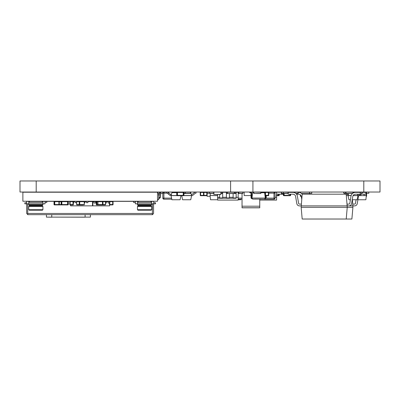 <?xml version="1.0" encoding="UTF-8"?>
<svg xmlns="http://www.w3.org/2000/svg" width="400" height="400" viewBox="0 0 400 400"><rect width="100%" height="100%" fill="white"/><g stroke="black" fill="none" stroke-linecap="round" stroke-linejoin="round"><path stroke-width="0.6" d="M363.8 192.03L363.8 180.975L380 180.975L380 192.03L20 192.03L20 180.975L36.2 180.975L36.2 192.03M363.8 180.975L252.92 180.975L252.92 192.03L244.16 192.03L244.16 195.57L251.005 195.57M252.92 180.975L230.6 180.975L230.6 192.03M230.6 180.975L36.2 180.975M190.485 192.665L190.765 192.665L191.63 195.52L190.755 199.755L182.585 199.755L181.73 195.7M183.805 195.615L192.44 195.615L195.43 193.165L196.025 193.165L196.025 192.1L195.035 192.1L191.85 194.55L191.335 194.55L191.63 195.52L183.885 195.52M178.31 192.1L177.315 192.1M195.035 192.1L194.13 192.355M192.44 195.615L195.43 193.165M196.025 192.1L196.025 193.165M200.2 192.03L200.25 194.475M207.165 193.305L209.575 193.305L207.165 193.305M207.095 195.555L207.095 196.28L210.145 196.28M216.305 192.065L213.91 192.065L213.91 194.405L220.855 194.405L220.855 192.065L213.91 192.065L213.91 194.405L220.925 194.475L220.925 192.03M207.095 192.245L213.84 192.03L213.84 194.475L214.195 194.405M210.38 193.515L210.07 195.52L217.63 195.52M210.07 195.52L217.63 195.615M217.63 199.755L210.525 199.755L210.07 195.615M220.925 192.1L222.295 192.29M229.025 192.1L225.835 192.29M212.375 192.1L211.145 192.1M201.985 195.7L200.61 195.7A0.36 0.36 90 0 1 200.25 195.34L200.25 192.46A0.36 0.36 90 0 1 200.61 192.1L203.49 192.1A0.36 0.36 90 0 1 203.71 192.175M203.71 195.625A0.36 0.36 90 0 1 203.49 195.7L202.195 195.7M356.08 199.755L355.475 203.335A0.9 0.9 -90 0 1 354.585 204.085L352.75 204.085L352.91 205.885L352.37 199.755M352.91 207.325L351.885 219.025L346.215 219.025L347.24 207.325L346.215 194.185L302.185 194.185L301.16 207.325L352.91 207.325L352.91 205.885L299.48 205.885A2.7 2.7 90 0 1 296.82 203.635L295.6 196.435A2.7 2.7 -90 0 0 292.94 194.185L288.2 194.185L288.2 192.385L292.94 192.385L288.2 192.385M346.88 194.185L348.445 194.185M301.745 199.23L301.27 196.435A2.7 2.7 -90 0 0 298.605 194.185L296.54 194.185M298.605 192.385A4.5 4.5 -90 0 1 302.205 194.185A4.5 4.5 -90 0 0 298.605 192.385L298.225 192.385M362.355 192.385L365.87 192.385L365.87 194.185L361.13 194.185A2.7 2.7 90 0 0 360.31 194.31A2.7 2.7 90 0 1 361.13 194.185M352.91 205.885L354.585 205.885A2.7 2.7 -90 0 0 357.25 203.635L358.47 196.435A2.7 2.7 90 0 1 358.745 195.615A2.7 2.7 90 0 0 358.47 196.435L357.25 203.635A2.7 2.7 -90 0 1 354.585 205.885L352.91 205.885M365.87 192.385L365.87 194.185M346.215 219.025L302.185 219.025L301.16 207.325M360.2 192.385L355.46 192.385A4.5 4.5 90 0 0 351.025 196.13L349.805 203.335A0.9 0.9 -90 0 1 348.92 204.085L347.085 204.085L347.24 205.885L348.92 205.885A2.7 2.7 -90 0 0 351.58 203.635L352.8 196.435A2.7 2.7 90 0 1 355.46 194.185L360.2 194.185L360.2 192.385L360.2 194.185M347.24 205.885L348.92 205.885A2.7 2.7 -90 0 0 351.58 203.635L352.8 196.435A2.7 2.7 90 0 1 355.46 194.185M297.375 196.13A4.5 4.5 -90 0 0 292.94 192.385A4.5 4.5 -90 0 1 297.375 196.13L298.595 203.335L297.375 196.13M299.48 204.085A0.9 0.9 90 0 1 298.595 203.335A0.9 0.9 90 0 0 299.48 204.085L301.32 204.085M294.36 194.585A2.7 2.7 -90 0 0 292.94 194.185M346.385 193.515L347.585 193.515L346.385 193.515L347.825 194.55L346.385 193.515L347.825 194.55L346.385 193.515L347.585 193.515L346.385 193.515M347.585 192.1L352.44 192.1L347.585 192.1M348.595 193.53L349.225 193.515M348.14 193.53L348.645 193.53L348.04 195.615L351.145 195.615M364.92 192.385L364.92 192.1L365.025 192.385L364.92 192.1L360.775 192.195M295.8 193.41L298.12 193.41L298.12 192.205L293.975 192.205L293.975 192.505L294.08 192.1L298.12 192.1L298.12 193.515L295.925 193.515M298.225 193.41L298.225 192.205M286.89 193.53L287.795 193.53M290.465 192.385L283.59 192.1L285.61 192.1L283.595 192.1L283.595 193.515L286.305 193.53M293.845 192.475L293.845 192.205L285.61 192.1L290.26 192.1M287.615 193.53L286.795 193.515M349.32 193.53L349.925 193.53M352.895 193.19L352.895 192.205L346.02 192.1L348.04 192.1L346.02 192.1L346.02 193.515L352.6 193.41M352.895 192.1L350.875 192.1L352.895 192.1L353 193.115L353 192.205M352.475 193.515L348.04 193.515L352.475 193.515M350.875 192.1L348.04 192.1L350.875 192.1M350.6 193.53L350.04 193.515M360.84 195.61L353.08 195.615M360.84 195.52L359.355 195.52M364.025 194.55L364.025 195.615L360.84 195.615L360.84 194.2M357.905 199.755L365.875 199.755L366.33 195.52L364.025 195.52M366.33 195.52L365.87 192.665M345.355 193.67L345.275 194.185M366.33 195.615L364.025 195.615L364.025 194.185M354.105 192.59L354.105 192.1L357.295 192.1L357.295 192.385M347.375 194.185L347.375 193.515M347.375 192.1L350.565 192.1M366.255 196.28L366.605 196.28L366.605 193.305L365.99 193.305L368.84 193.305L368.84 192.03M366.605 193.305L366.605 192.03L357.395 192.03L357.395 192.385M357.555 194.185L357.96 195.615L357.085 199.755L352.24 199.755M359.035 194.255L357.665 194.55L357.96 195.615M353 192.665L353.89 192.665M350.41 199.755L348.915 199.755L348.04 195.615L346.32 195.34M357.96 195.52L353.13 195.52M351.175 195.52L348.04 195.52M360.2 192.58L362.355 192.1L362.355 193.165L361.76 193.165L358.77 195.615L361.76 193.165M358.175 194.55L359.125 194.185M344.64 192.1L345.915 192.715L344.64 192.1L345.915 192.715L344.64 192.1L343.645 192.1L343.645 193.165L344.24 193.165L345.635 194.185M348.335 194.55L347.825 194.55M344.24 193.165L345.11 193.415M242.8 192.1L238.76 192.205L238.76 193.41L242.8 193.41L242.8 192.1L242.8 193.515L238.76 193.515L238.655 192.205L244.16 192.1L234.78 192.1A1.065 1.065 -104 0 0 234.755 192.1L228.26 192.1L234.74 192.1A0.36 0.36 76 0 1 235.06 192.29A0.36 0.36 -104 0 0 234.74 192.1L234.38 192.1L234.74 192.29M277.26 194.225L277.87 194.24M283.07 194.12L276.605 194.225L282.965 194.225L282.965 193.53M274.565 192.1L282.965 192.1L274.565 192.1M276.56 194.24L277.145 194.225M276.9 194.24L277.17 194.225M277.26 194.24L277.565 194.24L277.26 194.24M277.96 194.225L278.52 194.225M274.73 192.1L269.27 192.205M265.09 192.1L260.64 192.1M258.3 192.1L257.625 192.03M272.36 192.1L272.72 192.1M278.84 192.1L278.48 192.1L278.84 192.1M278.84 194.225L278.84 195.34L279.2 195.34A0.36 0.36 76 0 1 278.84 195.7L276.605 195.7L278.84 195.7A0.36 0.36 76 0 0 279.2 195.34L279.2 194.225L279.2 195.34A0.36 0.36 76 0 1 278.84 195.7L278.84 195.34L278.48 195.34L278.48 194.24L278.48 195.7L278.48 195.34L276.605 195.34M276.755 195.7L276.315 195.72M277.94 195.72L277.51 195.7M277.07 195.7L277.51 195.72M277.03 195.72L277.68 195.72M163.43 192.205L160.455 192.205L160.565 193.515L162.83 193.41M171.35 194.55L170.835 194.55L167.65 192.1L166.66 192.1L166.66 193.165L163.895 193.165L163.895 198.125L162.83 198.125L162.83 193.165A1.065 1.065 -90 0 1 163.895 192.1L168.56 192.1M141.72 192.225L137.68 192.225M118.71 192.03L121.895 192.1A1.065 1.065 116.6 0 1 122.395 192.225A1.065 1.065 116.6 0 0 121.895 192.1L114.67 192.225M108.605 192.03L107.08 192.225M111.225 192.205L107.08 192.1L111.12 192.225M157.52 192.915L158.365 192.89L158.945 197.32L158.365 192.89L157.52 192.735M158.945 197.345L158.87 196.74A0.71 0.71 90 0 0 159.035 196.34L159.295 193.325A1.415 1.415 -90 0 1 160.71 192.03L162.085 192.1M157.52 199.645L158.63 199.67L158.945 197.365M158.83 198.23L158.63 199.67L157.52 199.825M158.63 199.67L158.77 197.345M147.625 192.03A1.415 1.415 90 0 1 148.34 192.225A1.415 1.415 90 0 0 147.625 192.03L147.83 192.225M146.21 192.205L147.62 192.205L146.21 192.205M158.97 198.23L160.205 197.1L160.735 193.515M160.71 192.205L159.47 193.34L158.9 196.96M158.97 198.405A1.415 1.415 -90 0 0 160.38 197.115L160.645 194.095A0.71 0.71 90 0 1 161.045 193.515M160.205 197.1L160.47 194.075M152.21 192.1L148.065 192.1L152.21 192.1M155.19 192.225A1.065 1.065 -104 0 0 154.69 192.1A1.065 1.065 -104 0 1 155.19 192.225M134.14 192.225L134.14 192.1A1.065 1.065 -104 0 0 133.64 192.225M234.425 193.19L236.14 193.19L236.14 192.29L234.425 192.29L236.14 192.29L234.425 192.29L236.14 192.29L236.14 192.62L236.14 192.29L234.425 192.29L238.175 192.29L238.175 200.085L217.63 200.085L217.63 197.295L219.66 197.295M236.14 197.955L236.14 198.285L236.14 197.955L233.125 197.955L233.125 193.52L236.14 193.52L236.14 197.955M226.395 193.52L229.41 193.52L229.41 197.955L226.395 197.955L226.395 192.29L227.34 192.29L220.925 192.29L222.675 192.29L220.925 192.29L222.675 192.29L220.925 192.29L222.675 192.29L222.675 198.285L222.675 197.955L219.66 197.955L219.66 194.475M219.66 197.955L219.66 198.285L222.675 198.285M222.675 197.385L222.675 197.055M220.925 193.19L222.675 193.19M226.395 197.955L226.395 198.285L229.41 198.285L229.41 197.955M229.41 197.385L229.41 197.055M226.395 193.19L227.34 193.19M226.395 192.29L227.34 192.29L226.395 192.29M217.63 194.475L217.63 197.295M222.675 197.295L226.395 197.295M229.41 197.295L233.125 197.295M236.14 197.295L238.175 197.295M233.125 197.955L233.125 198.285L217.63 198.285M233.125 198.285L236.14 198.285M236.14 193.19L236.14 193.52M236.14 197.385L236.14 197.055M233.58 192.1L226.905 192.1A0.36 0.36 -104 0 0 226.585 192.29M219.155 192.03L220.855 192.065L220.855 194.405L220.57 194.475M219.51 194.405L215.255 194.475M230.74 193.53L231.35 193.53M227.34 192.205L227.445 193.515L234.32 193.41L234.32 192.205L227.265 192.205M234.32 192.1L232.3 192.1L234.32 192.1L234.425 193.41L234.425 192.205M234.32 193.515L229.465 193.515L234.425 193.41M232.3 192.1L229.465 192.1L232.3 192.1M230.02 193.53L230.65 193.515M232.025 193.53L231.465 193.515M213.84 193.41L213.825 192.205L213.72 193.515L209.68 193.515L209.575 192.205L209.68 193.41L213.72 193.41L213.72 192.205L209.68 192.1L209.68 193.515M213.84 192.205L209.68 192.1M211.81 193.53L213.84 193.515M99.245 192.225L95.205 192.225M259.75 199.115L259.75 207.745L242.035 207.745L242.035 193.515M259.75 192.17L258.74 192.17M244.16 192.17L242.9 192.17M252.28 195.57L251.64 195.57M259.75 206.2L259.75 207.83L242.035 207.83L242.035 206.2L259.75 206.2M259.495 199.115L252.61 199.115L251.995 198.05L252.61 192.735L253.78 192.735M260.865 192.735L264.655 192.735L265.27 198.05A0.355 0.355 -90 0 0 265.62 197.765L265.62 195.7M251.995 198.05L252.365 198.69L251.995 198.69A0.99 0.99 90 0 1 251.005 197.7L251.005 192.985A0.415 0.415 -90 0 0 250.625 192.735L249.775 192.735L249.775 192.1L250.625 192.1A1.05 1.05 90 0 1 251.64 192.88L251.64 197.7A0.355 0.355 -90 0 0 251.995 198.05L265.27 198.05L264.655 199.115L260.17 199.115M260.535 199.115L259.135 199.115L260.535 199.045M262.335 199.115L263.86 199.115M264.9 198.69L266.255 197.83L266.255 195.7M266.165 198.125L274 198.125L274 199.185A1.065 1.065 -90 0 0 275.06 198.125L275.06 193.165A1.065 1.065 -90 0 0 274 192.1L264.785 192.1A1.065 1.065 -90 0 0 263.81 192.735M266.255 197.83L265.27 198.69M253.625 199.115L254.7 199.115M256.285 199.115L257.355 199.115M260.695 199.115L261.855 199.115M257.58 199.115L258.865 199.115M255.985 199.045L254.925 199.115M203.925 192.1L206.805 192.1A0.36 0.36 90 0 1 207.165 192.46L207.165 195.34A0.36 0.36 90 0 1 206.805 195.7L203.925 195.7A0.36 0.36 90 0 1 203.565 195.34L200.61 195.34L200.61 192.46L203.565 192.46A0.36 0.36 90 0 1 203.925 192.1L203.925 192.46L207.165 192.46L207.165 195.34L207.165 192.46L207.165 195.34L203.925 195.34L203.925 192.46L203.565 192.46L203.565 195.34L203.925 195.34L203.925 195.7L205.51 195.7M203.925 195.7L205.3 195.72M242.035 199.185L238.175 199.185L242.035 199.185M227.265 192.1L233.025 192.1L226.905 192.29M233.025 192.1L233.385 192.1L233.025 192.1M130.015 192.03L147.59 192.03L130.015 192.03M309.545 194.185L309.545 193.305L301.335 193.305L311.78 193.305L311.78 192.03M301.24 196.28L300.335 196.28L300.335 194.805M309.545 193.305L309.545 192.03L300.335 192.03L300.335 192.73M274.57 192.29L274 192.29M264.18 192.29L260.865 192.29L261.105 192.735M274.605 192.29L276.605 192.29L276.605 200.085L259.75 200.085M275.06 197.295L276.605 197.295M274 198.285L274.57 198.285M157.52 192.225L157.52 201.24L22.875 201.24L22.875 192.225L157.52 192.225M123.655 201.35L130.535 201.315M93.93 201.595L93.93 203.015L95.705 203.015L95.705 201.595L92.92 201.595M107.575 201.735L105.56 201.595M96.325 201.595L95.705 201.595M108.105 201.735L106.335 201.735M96.315 201.735L95.705 201.735M93.93 201.735L92.92 201.735M109.465 201.595L108.105 201.595L108.105 203.015L109.455 203.015M105.58 203.015L106.335 203.015L106.335 201.595M61.37 204.895L59.265 204.895A0.355 0.355 0 0 1 58.91 204.54L58.91 201.705L59.265 201.705L59.265 204.54L61.125 204.54L61.125 201.67L61.125 204.55A0.36 0.36 0 0 0 61.485 204.91L61.845 204.91L61.845 204.55L61.845 204.91L67.605 204.91L67.605 201.31L61.845 201.31L61.845 204.55L61.485 204.55L61.485 204.91A0.36 0.36 0 0 1 61.125 204.55L61.485 204.55L61.485 201.67L61.845 201.67L61.845 204.55L67.605 204.55L67.605 204.91L67.965 204.91L67.605 204.91M61.125 201.705L59.265 201.705L59.265 201.35A0.355 0.355 0 0 0 58.91 201.705A0.355 0.355 0 0 1 59.265 201.35L61.015 201.35A0.36 0.36 0 0 0 60.855 201.31L54.735 201.31L54.735 204.91L54.375 204.91A0.36 0.36 0 0 1 54.015 204.55L54.015 201.67L54.015 204.55A0.36 0.36 0 0 0 54.375 204.91L54.375 201.67L54.735 201.67L54.735 204.91L60.495 204.91M54.735 201.31L54.375 201.31L54.735 201.31L54.735 201.67L58.915 201.67M54.375 201.31A0.36 0.36 0 0 0 54.015 201.67L54.375 201.67L54.375 201.31M56.67 204.91L57.145 204.91M57.145 204.93L57.415 204.93M55.48 204.91L55.915 204.91M56.355 204.91L55.915 204.93M57.895 204.91L58.33 204.91M58.77 204.91L58.33 204.93M59.96 204.91L59.525 204.91M59.085 204.91L59.525 204.93M153.77 201.35L150.935 201.35L150.935 202.41L138.18 202.41L138.18 201.35L135.345 201.35L135.345 203.83L153.77 203.83L153.77 201.35L153.77 203.83L155.54 203.83L155.54 202.765L153.77 202.765M138.18 201.35L150.935 201.35M137.965 205.245L151.15 205.245L151.15 205.955L137.965 205.955L137.965 205.245L137.47 204.75L151.645 204.75L151.645 201.35M137.47 209.71L151.645 209.71L151.15 210.205L137.965 210.205L137.47 209.71L137.47 206.45L151.645 206.45L151.15 205.955M135.345 201.35L133.575 201.35L133.575 202.41L135.345 202.41M60.855 201.35L61.845 201.31L61.485 201.31L61.845 201.31L61.845 201.67L67.605 201.67L67.605 204.55L67.965 204.55L67.965 204.91A0.36 0.36 0 0 0 68.325 204.55L68.325 201.67L67.965 201.67L67.965 204.55L68.325 204.55A0.36 0.36 0 0 1 67.965 204.91M47.205 201.35L48.475 201.31M52.725 201.31L54.075 201.35M61.485 201.31A0.36 0.36 0 0 0 61.125 201.67L61.485 201.67L61.485 201.31M63.78 204.91L64.255 204.91M64.255 204.93L64.525 204.93M62.59 204.91L63.025 204.91M63.465 204.91L63.025 204.93M65.005 204.91L65.44 204.91M65.88 204.91L65.44 204.93M67.07 204.91L66.635 204.91M66.195 204.91L66.635 204.93M67.605 201.31L67.605 201.67L67.965 201.67L67.965 201.31L67.605 201.31M67.965 201.31A0.36 0.36 0 0 1 68.325 201.67A0.36 0.36 0 0 0 67.965 201.31M105.475 204.54L105.475 201.705L102.97 201.705L102.97 204.54L105.475 204.54A0.355 0.25 90 0 1 105.225 204.895L100.715 204.895M100.715 201.35L101.465 201.35M112.695 201.31L109.815 201.31L109.815 201.67L112.695 201.67L112.695 201.31A0.36 0.36 0 0 1 113.055 201.67L113.055 204.55A0.36 0.36 0 0 1 112.695 204.91L109.815 204.91A0.36 0.36 0 0 1 109.455 204.55L109.455 201.67A0.36 0.36 0 0 1 109.815 201.31A0.36 0.36 0 0 0 109.455 201.67L109.815 201.67L109.815 204.91A0.36 0.36 0 0 1 109.455 204.55L113.055 204.55A0.36 0.36 0 0 1 112.695 204.91L112.695 201.67L113.055 201.67A0.36 0.36 0 0 0 112.695 201.31M33.355 201.24L35.335 201.31M102.795 204.91L97.035 204.91L97.035 201.31L97.035 201.67L97.855 201.67M103.155 201.35L97.035 201.31M97.96 201.705L97.855 201.705A0.355 0.355 0 0 1 98.21 201.35A0.355 0.25 90 0 0 97.96 201.705L97.855 204.54L102.47 204.54L102.47 201.705L97.96 201.705L97.96 204.54L96.675 204.91A0.36 0.36 0 0 1 96.315 204.55L96.675 204.55L96.675 201.67L97.035 201.67L97.035 204.55L96.675 204.55L96.675 204.91M100.865 204.91L100.53 204.91M100.12 204.91L100.4 204.93M102.055 204.91L101.615 204.91M101.18 204.91L101.615 204.93M99.635 204.91L99.2 204.91M98.765 204.91L99.2 204.93M98.485 204.91L97.575 204.91M96.675 201.31A0.36 0.36 0 0 0 96.315 201.67A0.36 0.36 0 0 1 96.675 201.31L96.675 201.67L96.315 201.67L96.315 204.55M41.595 201.35L39.585 201.31M83.175 204.91L77.055 204.91A0.36 0.36 0 0 1 76.935 204.89M83.535 201.35L77.415 201.31M81.245 204.91L80.91 204.91M80.5 204.91L80.78 204.93M82.435 204.91L81.995 204.91M81.56 204.91L81.995 204.93M80.015 204.91L79.58 204.91M79.145 204.91L79.58 204.93M78.865 204.91L77.955 204.91M73.005 201.31L70.125 201.31L70.125 201.67L73.365 201.67L73.365 204.55A0.36 0.36 0 0 1 73.005 204.91L73.005 204.55L70.125 204.55L70.125 201.67L69.765 201.67L69.765 204.55L70.125 204.55L70.125 204.91L73.005 204.91A0.36 0.36 0 0 0 73.365 204.55L73.005 204.55L73.005 201.31A0.36 0.36 0 0 1 73.365 201.67A0.36 0.36 0 0 0 73.005 201.31M69.765 201.67A0.36 0.36 0 0 1 70.125 201.31A0.36 0.36 0 0 0 69.765 201.67M70.125 204.91A0.36 0.36 0 0 1 69.765 204.55A0.36 0.36 0 0 0 70.125 204.91M71.71 204.91L72.235 204.91M70.975 204.91L71.5 204.93M45.05 203.83L45.05 201.35L45.05 203.83L24.85 203.83L24.85 202.765L26.625 202.765M45.05 202.41L46.82 202.41L46.82 201.35L26.625 201.35L26.625 203.83M42.215 201.35L42.215 202.41L29.46 202.41L29.46 201.35M29.245 205.245L42.425 205.245L42.425 205.955L29.245 205.955L29.245 205.245L28.75 204.75L42.925 204.75L42.925 201.35M28.75 206.45L42.925 206.45L42.925 209.71L28.75 209.71L28.75 206.45L29.245 205.955M28.75 209.71L29.245 210.205L42.425 210.205L42.925 209.71M81.48 204.895L76.97 204.895A0.355 0.25 -90 0 1 76.72 204.54L79.225 204.54L79.225 201.705L76.72 201.705L76.72 204.54M76.72 201.705L76.72 201.705A0.355 0.25 90 0 1 76.97 201.35L81.48 201.35M80.73 201.35L77.72 201.35M92.495 205.85L92.495 201.595L92.85 201.595A0.355 0.355 0 0 0 92.495 201.24A0.355 0.355 0 0 1 92.85 201.595L92.85 205.85L92.85 201.595A0.355 0.355 0 0 0 92.495 201.24A0.355 0.355 0 0 1 92.85 201.595A0.355 0.355 0 0 0 92.495 201.24A0.355 0.355 0 0 1 92.85 201.595A0.355 0.355 0 0 0 92.495 201.24A0.355 0.355 0 0 1 92.85 201.595A0.355 0.355 0 0 0 92.495 201.24L92.495 201.595L87.89 201.595M87.89 201.24L87.89 202.68L86.47 202.68L86.47 201.24M85.055 201.24L85.055 202.68L84.34 202.68M76.55 201.24L76.55 202.68L75.13 202.68L75.13 201.24M73.715 201.24L73.715 202.68L73.365 202.68M92.92 201.24L92.85 202.68M46.82 201.35L54.22 201.35M68.125 201.35L69.97 201.35M27.73 203.83L27.73 214.67L152.505 214.665L153.57 213.465L153.57 203.83M152.505 203.83L152.365 214.67M70.59 204.91L70.59 205.85L109.65 205.85L109.65 204.87M112.855 201.35L133.575 201.35M26.67 203.83L26.67 213.465L27.875 214.67M114.63 192.03L116.225 192.1L114.63 192.1M283.59 192.1L285.61 192.1M288.175 193.515L283.595 193.41L288.2 193.41M186.59 193.53L186.215 193.53M183.505 192.205L190.38 192.1L190.38 193.515L185.795 193.515M183.935 193.395L190.38 193.41L190.38 192.1L190.38 193.515L187.655 193.53M190.485 193.41L190.485 192.205L190.38 193.515M187.08 193.515L187.405 193.515M186.075 193.53L186.355 193.53M283.42 193.515L283.42 195.34L284.14 195.34L284.14 195.7L283.78 195.7L289.9 195.7L289.9 194.185L289.9 195.34L284.14 195.34L284.14 193.515L284.14 195.7L290.26 195.7L289.9 195.7L289.9 195.34L290.62 195.34L290.62 194.185L290.62 195.34A0.36 0.36 -63.4 0 1 290.26 195.7A0.36 0.36 -63.4 0 0 290.62 195.34M288.72 195.7L287.635 195.7M287.225 195.7L287.505 195.72M286.305 195.7L287.225 195.72M290.26 194.185L290.26 195.7L288.72 195.72M283.42 195.34A0.36 0.36 -63.4 0 0 283.78 195.7L286.305 195.72M284.68 195.72L285.275 195.72M285.115 195.72L285.555 195.72M100.845 192.225A1.065 1.065 116.6 0 1 101.345 192.1L104.53 192.1L101.345 192.225M107.08 192.1L108.605 192.1M163.895 192.1L163.895 193.165L162.83 193.165L162.83 198.125A1.065 1.065 -90 0 0 163.895 199.185L171.81 199.185M169.83 199.185L171.65 199.185M176.735 192.46A0.36 0.36 -104 0 1 177.095 192.1L177.455 192.1L177.455 195.7L177.095 195.7A0.36 0.36 76 0 1 176.735 195.34L176.735 192.46L177.455 192.46L177.455 195.7L183.215 195.7L183.215 192.1L177.095 192.1L177.455 192.1L177.455 192.46L183.215 192.46L183.215 195.7L183.575 195.7L183.575 195.34L177.095 195.34L177.095 195.7L183.575 195.7A0.36 0.36 76 0 0 183.935 195.34A0.36 0.36 76 0 1 183.575 195.7M177.455 192.1L183.215 192.1L183.215 192.46L183.575 192.46L183.575 195.34L183.935 195.34L183.935 192.46A0.36 0.36 -104 0 0 183.575 192.1L183.215 192.1L183.575 192.1A0.36 0.36 76 0 1 183.935 192.46L183.935 195.34M179.385 195.7L179.86 195.7M180.26 195.7L179.86 195.72M178.2 195.7L178.635 195.7M179.07 195.7L178.635 195.72M180.615 195.7L181.05 195.7M181.485 195.7L181.05 195.72M182.675 195.72L182.245 195.7M181.805 195.7L182.245 195.72M181.765 195.72L182.415 195.72M173.87 192.03L175.575 192.065L175.575 192.665L175.575 192.065L168.63 192.065L168.63 192.405L168.63 192.065L170.33 192.03M168.63 194.13L168.745 194.405L168.63 194.13M170.22 194.405L171.395 194.405L170.22 194.405M175.645 192.665L175.645 192.03M168.56 192.03L168.56 192.355M168.56 193.98L168.77 194.475M170.4 194.475L171.37 194.475M180.955 195.72L180.1 199.755L171.93 199.755L171.055 195.615L171.92 192.665L176.735 192.665M166.66 193.165L167.255 193.165L170.245 195.615L176.865 195.615M177.455 195.615L180.975 195.615M171.055 195.52L176.785 195.52M177.455 195.52L180.975 195.52M167.255 193.165L168.125 193.415M170.835 194.55L167.65 192.1M184.775 193.165L185.37 193.165L185.37 192.1L184.375 192.1M185.37 192.1L185.37 193.165M84.93 192.205L83.23 192.225M78.86 192.03L79.475 192.205L78.765 192.225M88.685 192.225L89.3 192.205M89.395 192.225L88.685 192.205M73.86 192.225L69.82 192.225M65.76 192.225L61.72 192.225M228.26 192.1L228.62 192.1M264.405 199.115A1.065 1.065 -90 0 0 264.785 199.185L274 199.185A1.065 1.065 -90 0 0 275.06 198.125L275.06 193.165A1.065 1.065 -90 0 0 274 192.1L274 193.165L268.73 193.165M275.06 193.165L275.06 198.125L275.06 193.165L274 193.165L274 198.125L275.06 198.125M270.72 199.185L272.54 199.185M265.49 192.1L265.49 192.46L265.13 192.46L265.13 195.34L265.13 192.46A0.36 0.36 90 0 1 265.49 192.1L268.37 192.1A0.36 0.36 90 0 1 268.73 192.46L268.73 195.34A0.36 0.36 90 0 1 268.37 195.7L265.49 195.7A0.36 0.36 90 0 1 265.13 195.34L265.49 195.34L265.49 192.46L268.73 192.46L268.73 195.34L268.73 192.46L268.73 195.34L265.49 195.34L265.49 195.7L267.075 195.7M265.49 195.7L266.865 195.72M253.885 193.515L260.76 193.41L260.76 192.205L253.885 192.1L260.76 192.1L253.885 192.1L253.885 193.515M260.865 193.41L260.76 192.1L258.74 192.1L260.76 192.1L260.76 193.515L255.905 193.515L260.76 193.515M257.49 193.53L257.79 193.53M258.09 193.53L258.47 193.515M258.74 192.1L255.905 192.1L258.74 192.1M256.46 193.53L257.09 193.515M285.475 193.515L281.33 193.41L281.435 192.1L285.475 192.1M281.53 193.53L283.375 193.515M293.95 192.205L289.805 192.1M90.41 214.67L90.41 217.115L46.43 217.115L46.43 214.67M85.095 214.67L85.095 217.115M51.745 217.115L51.745 214.67M84.95 217.115L90.055 217.115M84.95 217.185L51.89 217.115M51.89 217.185L46.785 217.115M242.905 193.41L242.905 192.205M238.855 193.53L240.7 193.515M238.175 192.665L238.655 192.665M240.975 199.185L240.855 199.755L238.175 199.755M349.58 192.03A1.415 1.415 90 0 1 350.02 192.1A1.415 1.415 90 0 0 349.58 192.03A1.415 1.415 90 0 1 350.02 192.1M213.165 192.1L210.785 192.1M200.61 192.1L200.61 192.46L200.25 192.46L200.25 195.34L200.61 195.34L200.61 195.7M203.49 192.1L203.49 195.7M345.915 192.205L346.02 193.41L345.915 192.205L345.565 192.37M365.025 192.205L362.355 192.205M294.08 192.1L294.08 192.53M283.595 192.205L283.595 193.41L283.595 192.205L281.435 192.205L281.435 193.41L283.595 193.41M281.435 193.515L281.33 192.205L274.46 192.205M276.605 194.12L282.965 194.225M160.565 192.205L160.455 193.41L160.565 192.205M165.42 192.205L163.895 192.205M141.825 192.205L137.68 192.1M118.71 192.225L114.67 192.1M158.365 192.89L158.87 196.74M160.38 197.115L160.645 194.095M220.925 193.52L222.675 193.52M231.56 192.1L228.725 192.1M99.35 192.205L95.205 192.1M203.565 192.46L203.565 195.34M206.805 192.1L206.805 195.7M234.78 192.1L244.16 192.1M238.655 193.165L238.175 193.165M238.175 198.125L242.035 198.125M130.015 192.225L146.245 192.1M146.385 192.1L147.59 192.03M58.91 204.54A0.355 0.355 0 0 0 59.265 204.895L59.265 204.54L54.015 204.55M137.47 201.35L137.47 204.75M97.96 204.54A0.355 0.25 90 0 0 98.21 204.895A0.355 0.355 0 0 1 97.855 204.54M102.47 204.54A0.355 0.25 90 0 0 102.72 204.895A0.355 0.25 -90 0 0 102.97 204.54L102.47 204.54M102.72 201.35A0.355 0.25 90 0 0 102.47 201.705L102.97 201.705A0.355 0.25 90 0 0 102.72 201.35M105.475 201.705L105.475 201.705A0.355 0.25 -90 0 0 105.225 201.35A0.355 0.355 0 0 1 105.58 201.705L105.58 204.54A0.355 0.355 0 0 1 105.225 204.895M28.75 201.35L28.75 204.75M83.485 204.54L84.235 204.54L84.235 201.705L79.725 201.705L79.725 204.54L83.485 204.54M84.235 201.705A0.355 0.25 -90 0 0 83.985 201.35A0.355 0.355 0 0 1 84.34 201.705L84.34 204.54A0.355 0.355 0 0 1 83.985 204.895A0.355 0.25 -90 0 0 84.235 204.54L84.235 204.54M79.475 204.895A0.355 0.25 -90 0 0 79.725 204.54L79.225 204.54A0.355 0.25 90 0 0 79.475 204.895M79.725 201.705A0.355 0.25 -90 0 0 79.225 201.705L79.725 201.705M86.47 201.595L85.055 201.595M75.13 201.595L73.715 201.595M27.73 213.465L152.505 213.465M190.485 192.205L185.37 192.205M183.935 193.515L185.525 193.515L183.935 193.515M185.525 192.1L188.36 192.1M283.78 195.7L283.78 193.515M163.895 199.185L163.895 198.125L171.585 198.125M177.095 192.1L177.095 195.34L176.735 195.34M183.215 192.1L183.575 192.1L183.215 192.1M183.935 192.46L183.575 192.46L183.575 192.1M73.965 192.205L69.82 192.1M65.865 192.205L61.72 192.1M265.13 193.165L264.785 193.165L264.785 193.85M264.705 193.165L264.785 192.1M264.785 198.895L264.785 199.185M268.37 192.1L268.37 195.7M253.885 192.205L253.78 193.41L253.885 192.205M238.76 193.515L238.76 192.1M212.805 192.1L213.84 192.1M151.15 205.245L151.645 204.75M151.645 209.71L151.645 206.45M137.965 205.955L137.47 206.45M42.425 205.245L42.925 204.75M42.425 205.955L42.925 206.45M76.97 201.35A0.355 0.355 0 0 0 76.615 201.705L76.615 204.54A0.355 0.355 0 0 0 76.97 204.895"/></g></svg>
